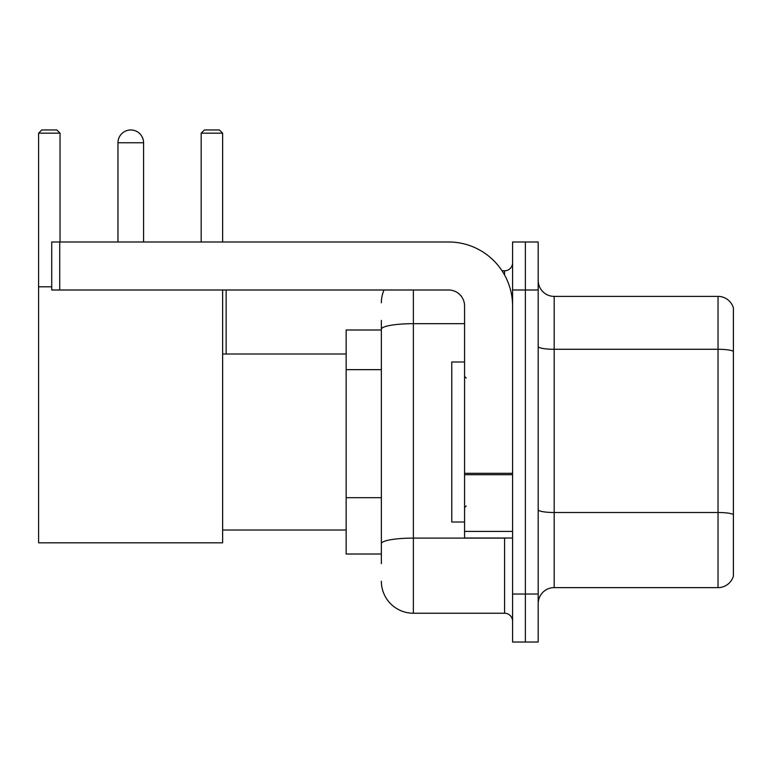 <?xml version="1.0" encoding="UTF-8"?>
<svg xmlns="http://www.w3.org/2000/svg" width="772" height="772" viewBox="0 0 772 772"><rect width="100%" height="100%" fill="white"/><g stroke="black" fill="none" stroke-linecap="round" stroke-linejoin="round"><path stroke-width="1.16" d="M381.358 329.991L346.155 329.991L346.155 554.016L381.358 554.016M381.358 563.618L381.358 320.39M512.579 594.025L512.579 642.034L525.375 642.034L525.375 594.025L525.375 642.034L538.181 642.034L538.181 594.025L525.375 594.025L525.375 289.992L525.375 594.025L512.579 594.025L512.579 289.992L525.375 289.992L525.375 241.983L525.375 289.992L538.181 289.992L538.181 594.025M538.181 289.992L538.181 241.983L512.579 241.983L512.579 289.992M413.367 289.992L413.367 613.229L504.57 613.229L504.57 538.016M502.022 270.789L504.57 270.789A8 8 0 0 0 512.579 262.789M381.358 360.061L381.358 329.239A31.999 5.558 180 0 1 413.367 323.68L464.57 323.68M512.579 621.228A8 8 0 0 0 504.57 613.229M381.358 302.788A31.999 31.999 0 0 1 384.031 289.992M413.367 613.229A31.999 31.999 0 0 1 381.358 581.219M538.181 603.627A16 16 0 0 1 554.18 587.627L718.037 587.627L718.037 296.39L554.18 296.39A16 16 0 0 1 538.181 280.39A16 16 0 0 0 554.18 296.39L554.18 587.627M733.4 307.912A16 16 0 0 0 718.037 296.39A16 16 0 0 1 733.4 307.912L733.4 576.105A16 16 0 0 1 718.037 587.627M117.971 142.772A12.806 12.806 0 0 1 130.767 129.966A12.806 12.806 0 0 1 143.573 142.772L117.971 142.772L117.971 241.983M143.573 241.983L143.573 142.772M222.625 289.992L222.625 542.822L38.6 542.822L38.6 133.17L41.804 129.966L56.838 129.966L60.042 133.17L38.6 133.17M60.042 241.983L60.042 133.17M38.6 286.788L51.724 286.788M222.625 133.17L201.183 133.17L204.377 129.966L219.422 129.966L222.625 133.17L222.625 241.983M201.183 133.17L201.183 241.983M127.583 130.371A10.403 10.403 0 0 1 130.449 129.966A10.403 10.403 0 0 1 130.603 129.976M512.579 538.016L464.57 538.016L464.57 473.313L512.579 473.313M512.579 305.992A64.008 64.008 0 0 0 448.571 241.983L59.724 241.983L59.724 289.992L448.571 289.992A16 16 0 0 1 464.57 305.992L464.57 473.313M59.724 289.992L51.724 289.992L51.724 241.983L59.724 241.983M464.57 362L451.765 362L451.765 522.017L464.57 522.017M381.358 369.663L346.155 369.663M381.358 497.679L346.155 497.679M507.349 538.016A8 1.39 0 0 1 504.57 538.103L413.367 538.103A31.999 5.558 180 0 0 381.358 543.662M504.57 275.006L504.57 270.789M733.4 351.279A16 2.779 180 0 0 718.037 349.282L554.18 349.282A16 2.779 0 0 1 538.181 346.503M733.4 514.499A16 2.779 180 0 0 718.037 512.502L554.18 512.502A16 2.779 -0 0 1 538.181 509.723M512.579 474.703L464.57 474.703M464.57 531.406L512.579 531.406M222.625 530.017L346.155 530.017M222.625 354.001L346.155 354.001M226.138 354.001L226.138 289.992M466.172 378L464.57 376.398M466.172 506.017L464.57 507.609"/></g></svg>
